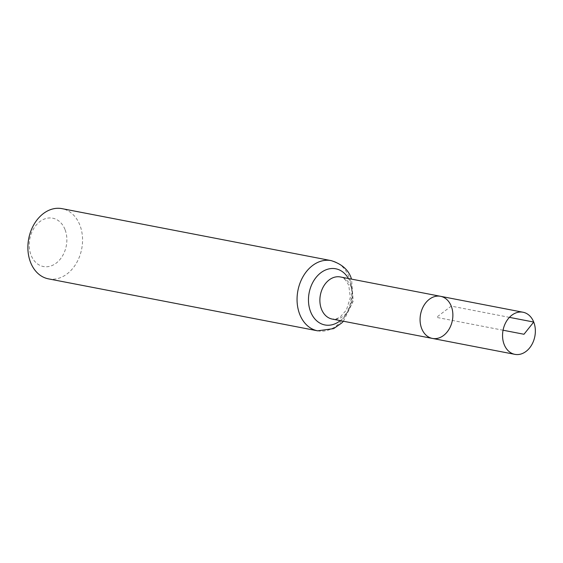 <?xml version="1.0" encoding="UTF-8"?>
<svg xmlns="http://www.w3.org/2000/svg" width="563" height="563" viewBox="0 0 563 563"><rect width="100%" height="100%" fill="white"/><g stroke="black" fill="none" stroke-linecap="round" stroke-linejoin="round"><path stroke-width="0.42" stroke-dasharray="2.81 2.11" d="M64.984 229.458A24.61 18.572 100.9 0 0 32.464 230.865A24.61 18.572 100.9 0 0 46.68 266.763A24.61 18.572 100.9 0 0 64.984 229.458M48.439 278.854A35.75 26.982 100.9 0 0 76.392 263.167A35.75 26.982 100.9 0 0 79.826 224.996A35.75 26.982 100.9 0 0 62 208.648M432.405 338.426A21.45 16.186 100.9 0 0 452.37 320.431A21.45 16.186 100.9 0 0 440.54 296.307M509.438 317.356L451.237 306.117L436.473 317.363L503.062 330.221M351.052 286.771A21.45 16.186 100.9 0 0 340.355 276.961C342.719 276.609 345.52 279.382 348.75 285.279L350.334 297.461L346.449 309.967L340.193 317.004L336.414 318.841L332.219 319.08A21.45 16.186 100.9 0 0 348.997 309.671A21.45 16.186 100.9 0 0 351.052 286.771M317.616 330.826A35.75 26.982 100.9 0 0 345.569 315.146A35.75 26.982 100.9 0 0 349.004 276.975A35.75 26.982 100.9 0 0 331.171 260.62M340.291 320.643A28.6 21.584 100.9 0 0 350.031 281.873A28.6 21.584 100.9 0 0 348.427 278.516M343.423 321.248L353.184 301.282L351.558 279.121"/><path stroke-width="0.84" d="M451.237 306.117A21.45 16.186 -79.1 0 1 449.175 329.017A21.45 16.186 -79.1 0 1 432.405 338.426A21.45 16.186 -79.1 0 1 420.575 314.295A21.45 16.186 -79.1 0 1 440.54 296.307A21.45 16.186 -79.1 0 1 451.237 306.117M317.616 330.826A35.75 26.982 100.9 0 1 297.904 290.607A35.75 26.982 100.9 0 1 331.171 260.62L62 208.648A35.75 26.982 100.9 0 0 28.727 238.635A35.75 26.982 100.9 0 0 48.439 278.854L317.616 330.826L333.669 328.616L341.762 322.951L343.423 321.248M432.405 338.426L332.219 319.08A21.45 16.186 100.9 0 1 320.389 294.949A21.45 16.186 100.9 0 1 340.355 276.961L440.54 296.307A21.45 16.186 100.9 0 0 423.763 305.716A21.45 16.186 100.9 0 0 421.708 328.616A21.45 16.186 100.9 0 0 432.405 338.426L514.885 354.352A21.45 16.186 -79.1 0 1 504.188 344.542A21.45 16.186 -79.1 0 1 506.25 321.642A21.45 16.186 -79.1 0 1 523.02 312.233A21.45 16.186 -79.1 0 1 534.85 336.364A21.45 16.186 -79.1 0 1 514.885 354.352M503.062 330.221L523.984 334.26L533.717 322.043L509.438 317.356M348.427 278.516A28.6 21.584 100.9 0 0 318.799 274.484A28.6 21.584 100.9 0 0 311.29 313.359A28.6 21.584 100.9 0 0 340.291 320.643M331.171 260.62C341.938 264.047 348.645 269.994 351.305 278.467L351.558 279.121M440.54 296.307L523.02 312.233"/></g></svg>
